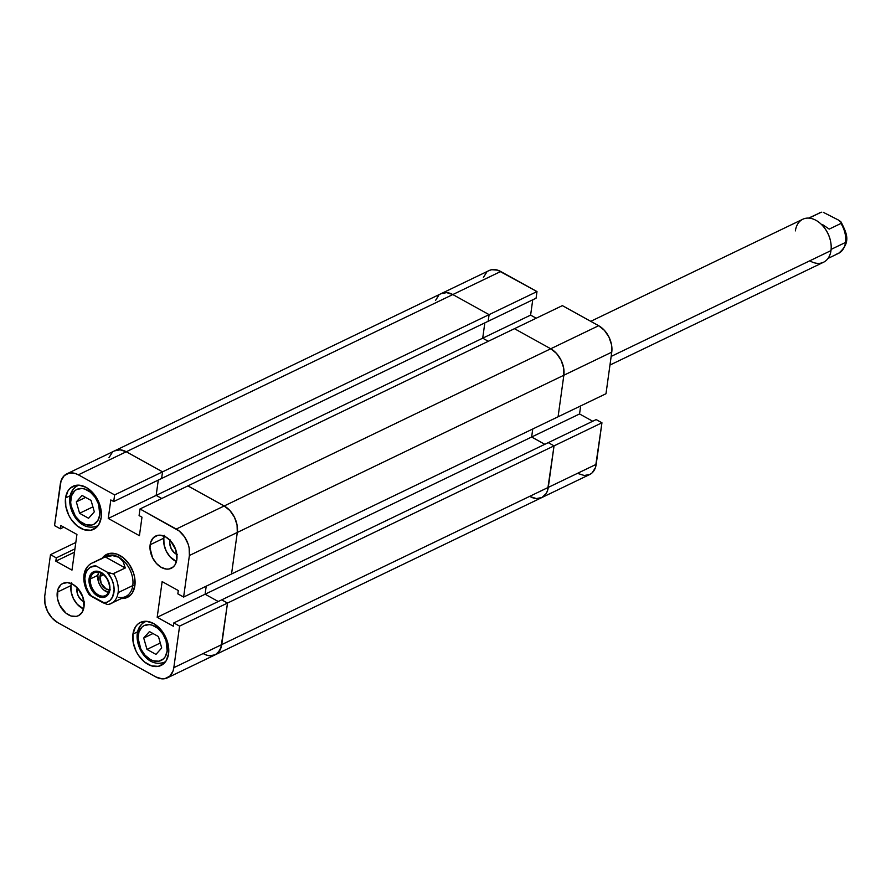 <?xml version="1.0" encoding="UTF-8"?>
<svg xmlns="http://www.w3.org/2000/svg" width="891" height="891" viewBox="0 0 891 891"><rect width="100%" height="100%" fill="white"/><g stroke="black" fill="none" stroke-linecap="round" stroke-linejoin="round"><path stroke-width="1.34" d="M578.136 473.555L584.284 475.504L589.875 474.435L592.192 472.798L595.411 467.652L601.948 422.791L596.168 419.583L548.266 442.649L554.046 445.856L227.506 603.062L221.736 644.605L173.823 667.671L173.043 670.99L169.825 676.135L164.846 678.675L161.928 678.831L155.769 676.893L57.837 622.675L52.068 618.02L47.546 611.36L44.973 603.697L44.728 596.213L50.497 554.659L56.289 557.866L55.821 561.174L71.982 570.117L76.938 534.433L60.777 525.49L60.321 528.797L54.529 525.601L60.298 484.047A20.883 14.334 64.3 0 1 66.814 473.856L489.181 270.519A20.883 14.334 -115.7 0 1 500.709 271.499L452.806 294.553L489.092 314.646L488.168 321.272L536.07 298.207L536.995 291.58L536.07 298.207L161.616 478.478L162.541 471.851L161.616 478.478L162.541 471.851L126.266 451.759L162.541 471.851L126.266 451.759L120.107 449.821L114.516 450.891L120.107 449.821L126.266 451.759L162.541 471.851L489.092 314.646L452.806 294.553L126.266 451.759A20.883 14.334 -115.7 0 0 114.727 450.79A20.883 14.334 64.3 0 1 126.266 451.759L452.806 294.553A20.883 14.334 -115.7 0 0 441.268 293.585A20.883 14.334 64.3 0 1 452.806 294.553L446.658 292.616L441.067 293.685L446.658 292.616L452.806 294.553L489.092 314.646L536.995 291.58L500.709 271.499L452.806 294.553L489.092 314.646L488.168 321.272L489.092 314.646L536.995 291.58L497.624 270.151L491.643 269.706L488.97 270.619M558.078 416.788L605.991 393.733L611.749 352.179L563.847 375.245L558.078 416.788L605.991 393.733L611.749 352.179L611.516 344.694L608.943 337.032L604.421 330.372L598.652 325.705L562.366 305.624L514.463 328.69L550.738 348.771L556.519 353.426L561.029 360.098L563.602 367.749L563.847 375.245L558.078 416.788L563.847 375.245L611.749 352.179A20.883 14.334 -115.7 0 0 598.652 325.705L562.366 305.624L514.463 328.69L550.738 348.771L598.652 325.705L550.738 348.771A20.883 14.334 64.3 0 1 563.847 375.245A20.883 14.334 -115.7 0 0 550.738 348.771L514.463 328.69L187.912 485.896L224.198 505.977L550.738 348.771L224.198 505.977A20.883 14.334 64.3 0 1 237.296 532.45L563.847 375.245L237.296 532.45L231.537 573.993L558.078 416.788L563.847 375.245L563.602 367.749L561.029 360.098L556.519 353.426L550.738 348.771L514.463 328.69L187.912 485.896L224.198 505.977L229.967 510.632L234.489 517.303L237.062 524.966L237.296 532.45L231.537 573.993L558.078 416.788M486.664 272.256L483.434 277.402M592.715 421.243L579.551 413.959L580.665 405.917L579.551 413.959L531.637 437.013L544.813 444.308L531.637 437.013L532.751 428.983L531.637 437.013L579.551 413.959L592.715 421.243M536.215 318.21L530.613 315.113L532.74 299.81L530.613 315.113L482.71 338.179L488.313 341.275L482.71 338.179L484.827 322.876L482.71 338.179L530.613 315.113L536.215 318.21M541.761 497.601L589.664 474.535A20.883 14.334 -115.7 0 0 596.19 464.345L548.277 487.399L554.046 445.856L548.266 442.649L596.168 419.583L601.948 422.791L554.046 445.856L547.497 490.718L546.15 493.581L541.962 497.501L536.371 498.57L530.223 496.621A20.883 14.334 64.3 0 0 541.761 497.601A20.883 14.334 -115.7 0 0 548.277 487.399L596.19 464.345L601.948 422.791L554.046 445.856L548.277 487.399A20.883 14.334 64.3 0 1 541.761 497.601L215.21 654.807A20.883 14.334 64.3 0 1 203.683 653.827L206.768 655.175L203.683 653.827M435.532 300.456L438.751 295.322L435.532 300.456M221.736 644.605L548.277 487.399L221.736 644.605A20.883 14.334 64.3 0 1 215.21 654.807A20.883 14.334 -115.7 0 0 221.736 644.605L219.598 650.786L215.422 654.707L209.831 655.776L206.768 655.175L209.831 655.776L215.422 654.707L217.738 653.07L220.957 647.924L227.506 603.062L221.736 644.605L173.823 667.671L179.592 626.117L227.506 603.062L221.714 599.855L227.506 603.062L221.736 644.605M532.751 428.983L531.637 437.013L544.813 444.308L531.637 437.013L205.097 594.219L218.262 601.514L205.097 594.219L531.637 437.013L532.751 428.983M66.814 473.856A20.883 14.334 64.3 0 1 78.352 474.825L126.266 451.759L78.352 474.825L114.638 494.906L113.714 501.544L161.616 478.478L113.714 501.544L110.818 499.94L108.257 518.439L156.159 495.385L161.761 498.481L156.159 495.385L482.71 338.179L484.827 322.876L482.71 338.179L156.159 495.385L161.761 498.481L156.159 495.385L158.286 480.082L156.159 495.385L108.257 518.439L139.419 535.691L141.981 517.181L139.085 515.588L140.01 508.961L187.912 485.896L224.198 505.977A20.883 14.334 -115.7 0 1 237.296 532.45L189.393 555.505L237.296 532.45L237.062 524.966L234.489 517.303L229.967 510.632L224.198 505.977L176.284 529.042A20.883 14.334 64.3 0 1 189.393 555.505L183.624 597.059L231.537 573.993L237.296 532.45L231.537 573.993L183.624 597.059L177.844 593.863L178.3 590.544L162.14 581.6L157.184 617.285L205.097 594.219L218.262 601.514L205.097 594.219L206.211 586.189L205.097 594.219L157.184 617.285L173.344 626.228L173.812 622.92L221.714 599.855L173.812 622.92L179.592 626.117L173.823 667.671A20.883 14.334 64.3 0 1 167.308 677.873A20.883 14.334 64.3 0 1 155.769 676.893L57.837 622.675A20.883 14.334 64.3 0 1 44.728 596.213L50.497 554.659L56.289 557.866L74.933 548.889L56.289 557.866L55.821 561.174L74.476 552.197L55.821 561.174L71.982 570.117L76.938 534.433L60.777 525.49L60.321 528.797L63.762 527.138L60.321 528.797L54.529 525.601L61.078 480.728L64.297 475.582L69.286 473.043L75.267 473.489L78.352 474.825L114.638 494.906L113.714 501.544L110.818 499.94L108.257 518.439L139.419 535.691L141.981 517.181L139.085 515.588L140.01 508.961L176.284 529.042L224.198 505.977L187.912 485.896L140.01 508.961L179.28 531.069L184.526 536.839L188.146 544.145L189.159 548.021L189.393 555.505L183.624 597.059L177.844 593.863L178.3 590.544L162.14 581.6L157.184 617.285L173.344 626.228L173.812 622.92L179.592 626.117L227.506 603.062L221.714 599.855L227.506 603.062L554.046 445.856L548.266 442.649L221.714 599.855L548.266 442.649L554.046 445.856L547.497 490.718L546.15 493.581L541.962 497.501L536.371 498.57L530.223 496.621M482.71 338.179L488.313 341.275L482.71 338.179M108.992 457.662L112.21 452.528L108.992 457.662M161.616 478.478L488.168 321.272L489.092 314.646L162.541 471.851L161.616 478.478M165.748 661.412A22.375 15.359 64.3 0 1 164.378 662.202C148.062 668.172 135.488 647.969 137.247 633.624A2.985 1.515 7.9 0 0 138.25 634.971A19.39 13.309 64.3 0 1 155.012 626.418A19.39 13.309 64.3 0 1 167.185 650.987L166.027 640.44L162.663 633.657L157.796 628.289L152.149 625.17L149.298 624.613L144.108 625.605L141.959 627.119L138.974 631.897L138.072 638.357L140.856 649.038L145.055 655.23L150.412 659.552L153.285 660.799L158.843 661.211L163.465 658.85L165.203 656.723L167.185 650.987A19.39 13.309 64.3 0 1 150.412 659.552A19.39 13.309 64.3 0 1 138.25 634.971A2.985 1.515 -172.1 0 1 137.247 633.635A2.985 1.515 -172.1 0 1 137.982 632.799A22.375 15.359 64.3 0 1 144.966 621.873A22.375 15.359 64.3 0 1 146.436 621.305M98.355 525.289A22.375 15.359 64.3 0 1 96.985 526.08C80.669 532.038 68.095 511.835 69.854 497.49A2.985 1.515 7.9 0 0 70.857 498.849A19.39 13.309 64.3 0 1 87.619 490.284A19.39 13.309 64.3 0 1 99.792 514.864L98.634 504.306L95.27 497.523L90.403 492.166L84.756 489.036L81.905 488.48L76.715 489.471L74.566 490.986L71.581 495.764L70.679 502.234L71.08 505.798L75.367 516.179L80.246 521.547L85.892 524.665L91.45 525.077L93.923 524.231L97.81 520.6L99.792 514.864A19.39 13.309 64.3 0 1 83.019 523.429A19.39 13.309 64.3 0 1 70.857 498.849A2.985 1.515 -172.1 0 1 69.854 497.501A2.985 1.515 -172.1 0 1 70.578 496.677A22.375 15.359 64.3 0 1 77.573 485.751A22.375 15.359 64.3 0 1 79.043 485.172M164.234 536.182A17.898 12.285 -115.7 0 0 163.821 538.175L150.145 544.757A17.898 12.285 64.3 0 1 155.725 536.026A17.898 12.285 64.3 0 1 170.66 540.948A17.898 12.285 64.3 0 1 176.852 559.548L175.772 549.803L170.571 540.848L165.615 536.861L160.347 535.19L157.841 535.324L153.564 537.507L150.813 541.917L149.978 547.887L152.55 557.744L156.426 563.457L161.371 567.444L166.639 569.115L169.145 568.981L173.422 566.799L175.015 564.838L176.852 559.548A17.898 12.285 64.3 0 1 171.261 568.28A17.898 12.285 64.3 0 1 156.326 563.357A17.898 12.285 64.3 0 1 150.145 544.757L163.821 538.175L164.033 544.59L166.238 551.15L170.114 556.864L176.44 561.542A17.898 12.285 -115.7 0 1 163.821 538.175L164.501 535.324M71.369 583.594A17.898 12.285 -115.7 0 0 70.968 585.587L57.28 592.17A17.898 12.285 64.3 0 1 62.871 583.438A17.898 12.285 64.3 0 1 77.795 588.372A17.898 12.285 64.3 0 1 83.988 606.96L82.919 597.215L77.706 588.26L72.75 584.273L67.482 582.603L62.693 583.527L60.711 584.919L57.948 589.33L57.481 598.596L59.686 605.156L65.945 613.131L71.157 616.015L76.292 616.394L78.575 615.614L82.161 612.251L83.988 606.96A17.898 12.285 64.3 0 1 78.397 615.703A17.898 12.285 64.3 0 1 63.473 610.769A17.898 12.285 64.3 0 1 57.28 592.17L70.968 585.587L71.169 592.003L73.374 598.563L77.25 604.276L83.576 608.954A17.898 12.285 -115.7 0 1 70.968 585.587L71.636 582.747M65.555 497.935A23.868 16.383 64.3 0 1 73.017 486.286A23.868 16.383 64.3 0 1 92.92 492.868A23.868 16.383 64.3 0 1 101.173 517.649L101.385 513.483L99.747 504.662L95.615 496.32L92.798 492.723L86.193 487.399L79.165 485.183L75.824 485.361L70.133 488.268L67.994 490.885L65.555 497.935L65.834 506.489L68.774 515.243L71.124 519.275L77.116 525.879L84.066 529.722L90.904 530.234L96.596 527.327L98.734 524.71L101.173 517.649A23.868 16.383 64.3 0 1 93.722 529.299A23.868 16.383 64.3 0 1 73.819 522.727A23.868 16.383 64.3 0 1 65.555 497.935L70.177 495.719L65.555 497.935M132.948 634.069A23.868 16.383 64.3 0 1 140.41 622.419A23.868 16.383 64.3 0 1 160.313 628.99A23.868 16.383 64.3 0 1 168.566 653.782L168.299 645.229L167.14 640.785L163.008 632.443L160.191 628.857L153.586 623.533L146.558 621.305L140.165 622.531L137.526 624.402L135.387 627.008L132.948 634.069L133.227 642.623L136.167 651.377L138.517 655.408L144.509 662.002L151.459 665.844L158.297 666.357L163.989 663.45L166.127 660.832L168.566 653.782A23.868 16.383 64.3 0 1 161.115 665.432A23.868 16.383 64.3 0 1 141.212 658.861A23.868 16.383 64.3 0 1 132.948 634.069L137.57 631.842L132.948 634.069M121.265 598.474L124.606 598.295L130.298 595.388L132.436 592.771L134.864 585.721A23.868 16.383 -115.7 0 0 123.76 558.156A23.868 16.383 -115.7 0 0 102.22 558.167A23.868 16.383 64.3 0 1 106.708 554.358A23.868 16.383 64.3 0 1 126.611 560.929A23.868 16.383 64.3 0 1 134.864 585.721A23.868 16.383 64.3 0 1 127.413 597.371A23.868 16.383 64.3 0 1 121.633 598.496A23.868 16.383 -115.7 0 0 134.864 585.721L134.597 577.168L133.438 572.724L129.306 564.382L123.314 557.777L116.365 553.935L109.526 553.422L103.835 556.329L101.697 558.947M83.977 601.793A9.846 6.76 64.3 0 1 76.971 588.906L77.885 588.472L76.971 588.906A9.846 6.76 64.3 0 1 77.216 587.748M176.841 554.38A9.846 6.76 64.3 0 1 169.836 541.494L170.749 541.06L169.836 541.494A9.846 6.76 64.3 0 1 170.081 540.336M156.159 495.385L158.286 480.082L156.159 495.385M205.097 594.219L206.211 586.189L205.097 594.219M50.497 554.659L75.824 542.463L50.497 554.659M114.638 494.906L162.541 471.851L114.638 494.906M84.612 602.026L81.738 600.434L78.297 596.057L77.083 592.437L77.339 587.347M177.465 554.603L174.603 553.021L171.161 548.633L169.747 543.22L170.203 539.935M155.97 654.395L146.982 649.416L143.718 638.001L149.454 631.574L158.453 636.553L161.705 647.957L155.97 654.395L161.705 647.957L158.453 636.553L149.454 631.574L143.718 638.001L146.982 649.416L160.291 643.001L146.982 649.416L155.97 654.395M153.007 633.534L143.718 638.001L153.007 633.534M79.589 513.283L76.325 501.878L82.061 495.441L91.06 500.419L94.312 511.835L88.577 518.272L79.589 513.283L92.898 506.879L79.589 513.283L88.577 518.272L94.312 511.835L91.06 500.419L82.061 495.441L76.325 501.878L85.614 497.412L76.325 501.878L79.589 513.283M820.923 212.37L809.195 218.017L811.055 218.429L809.195 218.017L820.923 212.37A22.375 15.359 -115.7 0 0 819.107 213.038A22.375 15.359 64.3 0 1 820.923 212.37L821.491 212.203M823.206 212.281L838.464 220.055L823.206 212.281M609.967 365.054L823.529 262.244A23.868 16.383 -115.7 0 0 830.98 250.594L611.159 356.422L830.98 250.594A23.868 16.383 64.3 0 1 809.774 260.807M822.705 224.688L829.22 229.098L822.705 224.688M840.959 223.452L829.22 229.098L840.959 223.452A22.375 15.359 64.3 0 1 845.514 242.452A22.375 15.359 -115.7 0 0 840.959 223.452L840.959 223.452M831.114 249.38L845.514 242.452L831.114 249.38M795.373 230.88A23.868 16.383 64.3 0 1 823.674 226.904A23.868 16.383 64.3 0 1 830.535 241.16L830.423 240.659A22.375 15.359 -115.7 0 0 823.997 227.305A22.375 15.359 -115.7 0 0 823.83 227.105A22.375 15.359 64.3 0 1 830.479 240.904M88.866 593.506L89.423 594.91L91.773 596.547A19.39 13.309 64.3 0 1 85.001 576.321A2.985 1.515 -172.1 0 1 83.999 574.985A2.985 1.515 -172.1 0 1 84.723 574.149A22.375 15.359 64.3 0 1 91.717 563.223A22.375 15.359 64.3 0 1 93.522 562.555L105.261 556.908L109.014 555.917L112.567 555.628L118.737 557.209A22.375 15.359 64.3 0 1 132.781 585.576L134.864 585.721L132.781 585.576L118.113 592.626A22.375 15.359 64.3 0 1 111.13 603.552A22.375 15.359 64.3 0 1 109.315 604.232A22.375 15.359 -115.7 0 0 111.342 603.452A22.375 15.359 -115.7 0 0 118.113 592.626L132.781 585.576A22.375 15.359 -115.7 0 0 118.737 557.209L123.125 561.475L125.286 567.99L105.261 556.908L125.286 567.99L112.812 573.826L107.154 572.122L111.743 579.161L113.525 584.507L114.115 589.831L112.645 596.803L110.228 600.189L106.887 602.216L102.911 602.706L91.773 596.547L88.499 592.036L86.149 586.857L84.812 578.838L85.491 573.982L87.363 570.017L90.269 567.277L96.028 565.952L107.154 572.122L96.028 565.952A19.39 13.309 64.3 0 0 85.001 576.321A2.985 1.515 7.9 0 1 83.999 574.985C83.242 581.689 84.923 588.194 89.055 594.475M89.423 594.91L107.031 604.321L102.911 602.706A19.39 13.309 64.3 0 0 113.937 592.337A19.39 13.309 64.3 0 0 107.154 572.122L110.15 573.448L113.558 573.637A22.375 15.359 64.3 0 1 118.113 592.626A22.375 15.359 -115.7 0 0 113.558 573.637L125.286 567.99L123.125 561.475L118.737 557.209A22.375 15.359 -115.7 0 0 106.374 556.162L91.717 563.223A22.375 15.359 -115.7 0 1 93.522 562.555L105.261 556.908L112.567 555.628L118.737 557.209A22.375 15.359 64.3 0 0 104.715 557.165M102.22 558.167A23.868 16.383 64.3 0 1 106.708 554.358A23.868 16.383 64.3 0 1 126.611 560.929A23.868 16.383 64.3 0 1 134.864 585.721A23.868 16.383 64.3 0 1 127.413 597.371A23.868 16.383 64.3 0 1 121.633 598.496M109.014 604.343L125.787 596.491A22.375 15.359 -115.7 0 0 132.781 585.576A22.375 15.359 64.3 0 1 118.915 597.404M109.515 592.582L103.969 590.176L100.783 586.668L98.589 582.235L97.832 575.33L90.459 578.883A12.686 8.698 64.3 0 1 94.413 572.69A12.686 8.698 64.3 0 1 104.993 576.187A12.686 8.698 64.3 0 1 109.381 589.352A12.686 8.698 64.3 0 1 105.416 595.544A12.686 8.698 64.3 0 1 94.847 592.047A12.686 8.698 64.3 0 1 90.459 578.883A12.686 8.698 -115.7 0 0 98.411 594.954A12.686 8.698 -115.7 0 0 109.381 589.352L109.816 590.065A13.877 9.523 64.3 0 1 97.821 596.19A13.877 9.523 64.3 0 1 89.111 578.604L90.459 578.883L97.832 575.33A12.686 8.698 -115.7 0 0 108.457 592.426M109.281 589.909A9.846 6.76 64.3 0 1 99.937 576.499L103.545 574.762L99.937 576.499A9.846 6.76 64.3 0 1 101.229 573.18M109.816 590.065L109.66 585.086L106.586 577.658L103.1 573.826L97.019 571.187L91.773 572.98L89.111 578.604L89.946 586.155L92.352 591L97.821 596.19L103.846 597.371L108.401 594.163L109.816 590.065L109.381 589.352A12.686 8.698 -115.7 0 0 101.418 573.281A12.686 8.698 -115.7 0 0 90.459 578.883L89.111 578.604A13.877 9.523 64.3 0 1 101.106 572.479A13.877 9.523 64.3 0 1 109.816 590.065M108.078 604.432L109.315 604.232L108.078 604.432M98.745 572.256A12.686 8.698 -115.7 0 0 97.832 575.33L99.124 571.588M101.83 572.512L99.937 576.499L101.262 583.638L106.118 588.984L110.395 589.82M844.089 229.733L841.739 224.565M840.814 221.692L838.464 220.055L841.416 222.627M841.182 222.126C845.782 232.05 852.308 241.817 838.52 253.367A22.375 15.359 -115.7 0 0 845.514 242.452A22.375 15.359 64.3 0 1 838.743 253.267A22.375 15.359 64.3 0 1 836.716 254.046M830.535 241.16A23.868 16.383 64.3 0 1 830.98 250.594A23.868 16.383 -115.7 0 0 822.727 225.802A23.868 16.383 -115.7 0 0 802.824 219.231L590.744 321.328M98.21 525.49L96.985 526.08M165.603 661.612L164.378 662.202M167.308 677.873L215.21 654.807M146.191 621.283L144.966 621.873C140.578 624.235 138.005 628.155 137.247 633.624M78.798 485.161L77.573 485.751C73.185 488.112 70.612 492.021 69.854 497.49M808.605 218.106L821.212 212.258M83.999 574.973C84.634 569.694 87.207 565.774 91.717 563.223M838.52 253.367L828.017 258.423"/></g></svg>
